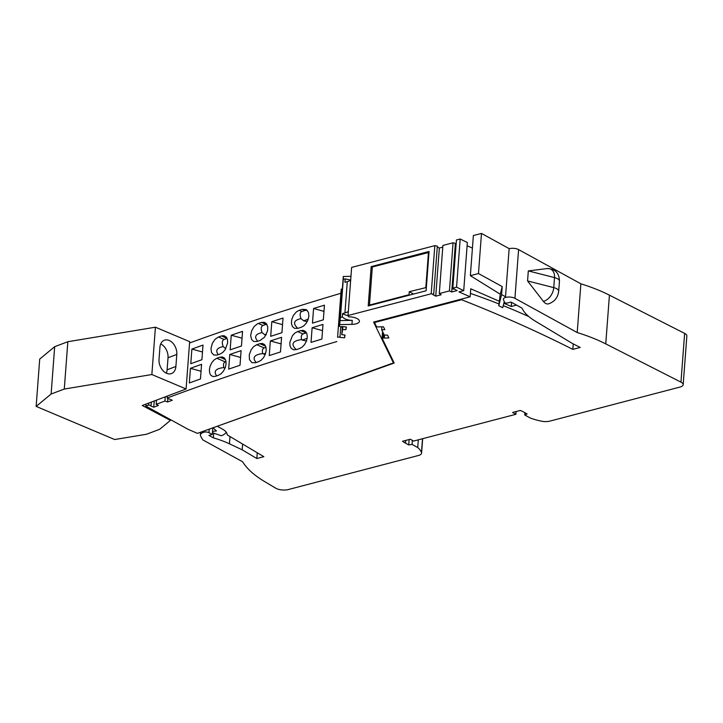 <?xml version="1.0" encoding="UTF-8"?>
<svg xmlns="http://www.w3.org/2000/svg" width="723" height="723" viewBox="0 0 723 723"><rect width="100%" height="100%" fill="white"/><g stroke="black" fill="none" stroke-linecap="round" stroke-linejoin="round"><path stroke-width="1.08" d="M428.992 252.399L372.327 266.977L369.462 305.079L409.037 294.722L409.263 291.712L426.353 287.501M428.477 252.282L425.838 287.374M409.263 291.712L413.547 294.062M409.679 295.074L409.037 294.722M369.688 305.54L369.462 305.079M337.596 337.243L341.211 289.11L337.596 337.243L339.991 336.918L339.918 337.388L344.582 337.804L345.034 335.065L341.78 334.659L342.639 329.516L345.919 329.697L346.38 326.959L341.708 326.543L341.636 327.004L339.412 326.272L339.683 324.609L351.947 324.365A9.417 3.723 -175.7 0 0 359.421 321.292A9.417 3.723 -175.7 0 0 348.522 316.81L348.016 315.535L351.631 267.411L434.821 245.639L437.325 246.172L433.701 294.306L432.779 294.55L435.743 296.177L441.147 294.758L439.295 293.565L449.435 290.908L451.73 291.993L457.135 290.574L454.18 288.947L453.258 289.191L452.824 288.116L456.556 287.139L460.18 239.006L456.439 239.982L452.824 288.116M336.882 341.536A2518.236 996.213 -175.7 0 0 167.185 398.012L167.998 399.06L168.793 398.762L172.264 400.226L167.591 401.988L167.826 398.843M148.658 403.1L148.513 405.061L151.08 405.44L150.285 405.748L153.755 407.212L158.427 405.449L156.186 404.347L164.961 401.03L167.591 401.988M148.513 405.061A2518.236 996.213 -175.7 0 0 145.82 406.091L187.881 429.2L197.433 433.375L393.439 362.919L373.592 322.078L470.158 296.81L470.763 288.793L499.096 301.175M460.18 239.006L467.347 242.512L463.723 290.646L458.924 291.902L470.158 296.81M463.723 290.646L456.556 287.139M434.821 245.639L431.206 293.773L433.701 294.306M431.206 293.773L348.016 315.535M339.412 326.272L343.308 276.475L350.962 276.322M437.27 246.895L439.358 248.043L442.783 247.149M439.295 293.565L442.91 245.431L453.059 242.774L456.168 243.642M467.103 245.766L472.426 248.088M481.482 233.43L473.366 235.553L470.357 275.662L478.472 273.538L481.482 233.43L509.146 248.631L505.522 296.755L501.608 294.613L498.753 305.748L500.262 294.216L470.357 275.662M340.497 293.402A2518.236 996.213 -175.7 0 0 189.543 342.991M341.211 289.11L342.214 288.974M345.919 329.697L346.127 326.932M342.639 329.516L342.847 326.642M339.991 336.918L340.759 326.724M342.386 326.597L341.78 334.659M435.743 296.177L439.358 248.043M451.73 291.993L455.354 243.859M449.435 290.908L453.059 242.774M511.532 302.359L511.224 306.471L516.502 305.088M503.244 305.648A458.536 181.401 -175.7 0 1 519.313 312.39L528.739 316.511M393.439 362.919L393.529 361.708M213.068 427.754L216.439 430.935L212.535 431.387M212.435 432.661L221.346 435.77A21.021 8.315 -175.7 0 0 226.236 432.2M145.974 404.112L145.82 406.091M156.502 400.144L156.186 404.347M164.961 401.03L165.278 396.828M151.333 402.087L151.08 405.44M154.225 401.003L153.755 407.212M241.102 350.619L240.009 365.26A2518.236 996.213 -175.7 0 0 228.694 369.11L229.797 354.469A2518.236 996.213 -175.7 0 1 241.102 350.619M200.47 378.969A2518.236 996.213 -175.7 0 0 189.336 382.964L190.438 368.323A2518.236 996.213 -175.7 0 1 201.572 364.329L200.47 378.969M219.909 357.198A2518.236 996.213 -175.7 0 0 216.873 358.256L214.27 359.801L211.938 362.458L210.14 366.064L209.381 369.661L209.715 373.213L210.962 375.418L213.005 376.538L215.508 376.303A2518.236 996.213 -175.7 0 1 218.545 375.246L221.166 373.701L223.506 371.044L225.314 367.447L226.082 363.85L225.82 360.605L224.482 358.093L222.422 356.963L219.909 357.198L225.486 359.638M324.437 305.178L323.335 319.819A2518.236 996.213 -175.7 0 0 312.472 323.136L313.574 308.495A2518.236 996.213 -175.7 0 1 324.437 305.178M271.803 321.681L270.7 336.322A2518.236 996.213 -175.7 0 1 281.925 332.707L283.027 318.066A2518.236 996.213 -175.7 0 0 271.803 321.681L282.53 324.654M301.925 311.496L304.916 310.42L302.386 309.308L306.344 309.643L308.405 312.237L308.884 316.105L307.944 320.081L306.218 323.253L303.768 325.865L301.03 327.356A2518.236 996.213 -175.7 0 0 297.849 328.35L294.541 328.341L292.417 326.561L291.414 323.452L291.703 319.593L293.448 315.318L296.475 311.803L299.205 310.303L301.925 311.496C299.909 312.345 299.602 314.722 300.994 318.617C293.674 320.226 292.616 323.479 297.822 328.359M302.386 309.308A2518.236 996.213 -175.7 0 0 299.205 310.303M263.018 325.477L266.01 324.401L261.473 322.422L264.392 322.295L266.407 323.633L267.754 326.913L267.591 330.727L264.564 337.162L260.117 340.47A2518.236 996.213 -175.7 0 0 257.008 341.491L253.782 341.509L251.559 339.503L250.682 335.553L251.64 330.8L254.279 326.362L257.596 323.75L258.364 323.443L263.018 325.477C261.003 326.326 260.696 328.703 262.097 332.607C255.382 334.017 253.936 336.9 257.75 341.247M261.473 322.422A2518.236 996.213 -175.7 0 0 258.364 323.443M241.455 346.01A2518.236 996.213 -175.7 0 0 230.149 349.851L231.243 335.21A2518.236 996.213 -175.7 0 1 242.557 331.369L241.455 346.01M203.018 345.079L201.916 359.711A2518.236 996.213 -175.7 0 0 190.782 363.714L191.884 349.073A2518.236 996.213 -175.7 0 1 203.018 345.079M227.085 338.373L221.5 335.933L224.022 335.707L226.317 337.099L227.501 339.674L227.646 342.982L225.106 349.787L222.756 352.444L220.144 353.99A2518.236 996.213 -175.7 0 0 217.108 355.047L213.8 355.029L211.532 352.553L210.98 348.405L212.381 343.235L215.156 339.204L218.473 336.99L224.121 339.467C222.106 340.316 221.789 342.693 223.19 346.588C216.828 347.899 215.192 350.574 218.292 354.632M221.5 335.933A2518.236 996.213 -175.7 0 0 218.473 336.99M322.991 324.428L321.889 339.069A2518.236 996.213 -175.7 0 0 311.026 342.386L312.119 327.745A2518.236 996.213 -175.7 0 1 322.991 324.428M281.581 337.325L280.479 351.956A2518.236 996.213 -175.7 0 0 269.254 355.58L270.357 340.94A2518.236 996.213 -175.7 0 1 281.581 337.325M299.43 348.622L302.169 347.121L304.618 344.51L306.498 340.94L307.284 337.37L306.914 333.8L305.594 331.568L303.425 330.393L300.786 330.574A2518.236 996.213 -175.7 0 0 297.605 331.559L294.876 333.059L292.435 335.68L289.824 342.44L289.986 345.748L291.215 348.35L293.619 349.796L296.249 349.616A2518.236 996.213 -175.7 0 1 299.43 348.622M265.603 346.181L259.873 343.678L262.449 343.47L264.564 344.627L265.947 347.157L266.209 350.402L265.287 354.387L263.597 357.578L261.193 360.208L258.518 361.726A2518.236 996.213 -175.7 0 0 255.409 362.756L251.866 362.63L249.471 359.602L249.263 354.857L251.143 349.76L253.737 346.543L256.773 344.699L264.175 347.944C262.449 348.64 261.97 350.51 262.765 353.565L265.242 354.487M259.873 343.678A2518.236 996.213 -175.7 0 0 256.773 344.699M167.329 396.05L167.185 398.012M256.15 362.512C251.993 357.614 254.198 354.632 262.765 353.565M265.684 353.204L263.353 354.044M265.983 347.293L264.175 347.944M240.596 357.451L229.797 354.469M201.048 371.261L190.438 368.323M225.196 367.763L224.446 368.025L225.034 368.17M216.701 375.888C213.312 371.306 215.698 368.531 223.859 367.555C223.073 364.5 223.543 362.621 225.278 361.925L226.028 361.654M223.859 367.555L224.446 368.025M323.967 311.369L313.574 308.495M307.221 321.627L303.696 320.804L300.994 318.617M307.185 310.303L304.916 310.42M308.269 319.159L303.696 320.804M266.416 334.207L264.799 334.794L262.097 332.607M265.974 335.065L264.799 334.794M266.832 324.22L266.01 324.401M242.042 338.201L231.243 335.21M202.494 352.011L191.884 349.073M225.784 348.685L223.19 346.588M224.121 339.467L227.094 338.391M322.521 330.628L312.119 327.745M281.084 343.904L270.357 340.94M307.176 338.292L302.25 340.063L306.453 341.039M296.222 349.625C290.574 344.157 292.39 340.813 301.663 339.584C300.876 336.529 301.346 334.65 303.082 333.954L306.471 332.77M301.663 339.584L302.25 340.063M511.224 306.471L503.859 303.253M498.897 303.913A458.536 181.401 -175.7 0 0 470.42 293.402M478.472 273.538L502.214 286.588L500.262 294.216M504.265 301.654L502.72 307.691L498.753 305.748M502.214 286.588L501.608 294.613M372.2 268.73L371.17 266.615L368.215 305.928L426.109 290.782L429.064 251.468L371.17 266.615M350.682 280.063L345.178 278.888L344.925 282.268L347.284 281.645A12.264 4.853 -175.7 0 0 350.673 280.108M345.178 278.888L343.298 279.195L340.406 317.614L342.322 316.927L342.575 313.547L344.934 312.932A12.264 4.853 -175.7 0 0 348.323 311.396M343.298 279.195L343.308 276.475M342.575 313.547A9.417 3.723 -175.7 0 0 348.034 315.58M342.322 316.927C344.672 319.159 347.98 320.307 352.255 320.352L351.947 324.365M340.406 317.614L339.991 320.596L352.255 320.352M339.683 324.609L339.991 320.596M344.582 337.804L344.79 335.038M217.704 426.091L394.18 363.036L382.06 338.102L388.884 337.93L387.519 335.129L384.247 335.056L381.69 329.787L384.844 329.625L383.479 326.814L378.897 326.886M217.677 426.489L222.286 429.019A21.898 8.667 -175.7 0 1 227.221 434.885L263.85 456.692L256.828 458.527L242.187 449.814L229.435 443.805A73.14 28.929 -175.7 0 0 213.393 437.858L208.911 435.391L212.3 434.514L208.956 432.679A3.507 1.383 -175.7 0 0 203.705 432.273L203.344 432.399A10.944 4.329 -175.7 0 0 200.379 435.056A10.944 4.329 -175.7 0 0 200.669 436.204L202.765 439.864L242.612 461.762A131.387 51.975 -175.7 0 0 264.726 481.635L275.698 488.17A8.757 3.461 4.3 0 0 288.233 489.57L418.373 455.517A8.757 3.461 4.3 0 0 421.572 453.14L422.666 438.689M412.372 440.397L412.074 444.419L417.731 447.528A41.609 16.457 4.3 0 1 421.473 452.49A8.757 3.461 4.3 0 1 421.572 453.14M412.074 444.419L408.739 444.916L405.558 443.172A37.225 14.731 -175.7 0 1 402.521 441.274L410.266 439.241L413.583 441.066L515.906 414.297L512.589 412.471L520.334 410.447A37.225 14.731 -175.7 0 1 523.94 412.191L527.121 413.945L524.708 414.948L530.366 418.057A41.609 16.457 -175.7 0 0 541.274 421.148A8.757 3.461 -175.7 0 0 549.841 421.12L679.981 387.067A8.757 3.461 4.3 0 0 683.19 384.69L686.85 335.951A8.757 3.461 4.3 0 0 684.636 333.393L609.426 295.165A131.387 51.975 -175.7 0 0 580.876 283.814L518.59 249.589A6.525 2.585 -175.7 0 0 509.137 248.73M684.636 333.393L680.967 382.133A8.757 3.461 4.3 0 1 683.19 384.69M680.967 382.133L605.757 343.895A131.387 51.975 -175.7 0 0 577.207 332.544L514.93 298.328A6.525 2.585 -175.7 0 0 507.79 297.063A6.525 2.585 -175.7 0 0 503.38 299.159A6.525 2.585 -175.7 0 0 503.47 299.656L504.564 302.404A1.753 0.696 -175.7 0 0 507.401 303.009L511.007 302.069L522.024 308.125A73.14 28.929 -175.7 0 0 535.128 321.039L572.345 343.443L580.207 347.447L572.833 349.381A1069.489 423.091 -175.7 0 0 461.59 299.738L374.487 322.53L376.602 326.868L378.906 326.913M257.261 452.761L256.828 458.527M242.621 444.049L242.187 449.814M213.746 433.122L213.393 437.858M212.797 427.853L212.3 434.514M417.731 447.528L418.319 439.828M382.548 331.559L382.06 338.102M384.284 337.984L384.509 335.065L384.302 338.002M381.907 326.841L381.69 329.787M374.541 321.834L374.487 322.53M461.645 299.042L461.59 299.738M573.24 343.904L572.833 349.381M524.871 412.706L524.708 414.948M558.698 291.161L559.457 281.139A8.757 3.461 4.3 0 0 554.514 277.587L528.314 270.908L527.564 280.94L543.398 301.383A8.757 5.278 -104.7 0 0 548.495 303.877C554.505 301.789 557.903 297.551 558.698 291.161A8.757 3.461 -175.7 0 0 553.764 287.618A12.318 8.54 118.8 0 1 543.398 301.383M580.876 283.814L577.207 332.544M516.114 411.55L515.906 414.297M408.739 444.916L409.146 439.539M186.091 388.974L142.304 405.504L170.42 420.388L159.684 429.281L146.516 434.252L114.677 439.53L36.15 406.407L39.711 359.078L54.677 346.688L67.845 341.717L155.418 327.203L189.652 341.645L186.091 388.974L151.857 374.532L155.418 327.203M170.483 419.638L170.42 420.388M36.15 406.407L51.125 394.017L64.284 389.046L151.857 374.532M64.284 389.046L67.845 341.717M51.125 394.017L54.677 346.688M175.897 366.471L176.801 354.433A11.387 7.971 -110.7 0 0 173.041 343.362A11.387 7.971 -110.7 0 0 164.347 340.226A11.387 7.971 -110.7 0 0 159.928 347.32L159.024 359.349A11.387 7.971 69.3 0 0 162.783 370.42A11.387 7.971 69.3 0 0 171.487 373.565A11.387 7.971 69.3 0 0 175.897 366.471L167.121 369.778L168.025 357.749A11.387 7.971 -110.7 0 0 160.723 343.922M166.326 373.176A11.387 7.971 69.3 0 0 167.121 369.778M216.873 358.256L225.278 361.925M297.605 331.559L303.082 333.954M306.073 332.878L300.786 330.574M344.934 312.932L347.284 281.645M609.426 295.165L605.757 343.895M229.986 436.529L229.435 443.805M209.227 429.137L208.956 432.679M203.796 431.089L203.705 432.273M203.425 431.224L203.344 432.399M422.512 438.734L421.473 452.49M383.524 333.574L383.217 337.768M518.59 249.589L514.93 298.328M559.457 281.139C559.25 272.905 555.083 268.721 546.94 268.585A12.318 8.54 -61.2 0 1 554.514 277.587L553.764 287.618L527.564 280.94M405.757 440.424L405.558 443.172M176.801 354.433L168.025 357.749M200.596 432.237L200.379 435.056M528.314 270.908L546.94 268.585"/></g></svg>
